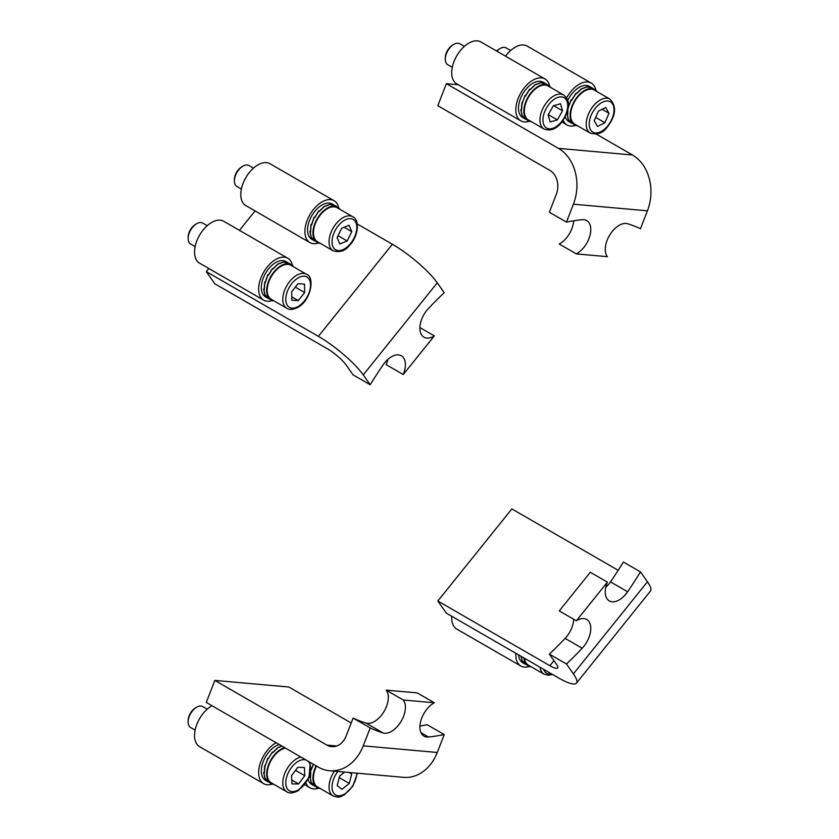 <?xml version="1.0" encoding="UTF-8"?>
<svg xmlns="http://www.w3.org/2000/svg" width="839" height="839" viewBox="0 0 839 839"><rect width="100%" height="100%" fill="white"/><g stroke="black" fill="none" stroke-linecap="round" stroke-linejoin="round"><path stroke-width="1.26" d="M596.267 134.093L632.47 154.995A42.307 33.371 95.1 0 1 647.425 210.82L640.482 228.732A284.054 164.004 120 0 0 627.614 223.74A19.643 11.337 120 0 0 609.796 234.899A19.643 11.337 120 0 0 607.405 256.682L576.351 253.902A19.643 11.337 120 0 0 588.779 238.989A19.643 11.337 120 0 0 588.915 222.608A19.643 11.337 120 0 0 586.713 220.563A19.643 11.337 120 0 0 582.203 219.682A284.054 164.004 120 0 0 566.461 222.115L573.404 204.202A42.307 33.371 -84.9 0 0 558.449 148.377L446.369 83.68L437.822 105.704L549.902 170.411A18.133 14.305 95.1 0 1 556.309 194.333L549.367 212.246L566.461 222.115M458.304 84.739L446.369 83.68M573.645 220.793A19.643 11.337 -60 0 1 559.256 244.034L576.351 253.902M549.639 86.186A24.174 13.959 120 0 0 547.951 81.844A24.174 13.959 120 0 0 544.993 78.96A24.174 13.959 120 0 0 522.697 89.951A24.174 13.959 120 0 0 517.852 117.942A24.174 13.959 120 0 0 520.82 120.837A24.174 13.959 120 0 0 529.399 121.246M544.993 78.96L480.883 41.95A24.174 13.959 120 0 0 458.597 52.941A24.174 13.959 120 0 0 453.752 80.932A24.174 13.959 120 0 0 456.71 83.827L520.82 120.837M595.9 90.318A24.174 13.959 120 0 0 591.254 83.092A24.174 13.959 120 0 0 566.608 97.88M591.254 83.092L527.154 46.082A24.174 13.959 120 0 0 505.508 56.161M563.147 120.166A24.174 13.959 120 0 0 567.08 124.969A24.174 13.959 120 0 0 575.659 125.378M370.198 727.948A284.054 164.004 120 0 0 383.066 732.94A19.643 11.337 120 0 0 400.874 721.781A19.643 11.337 120 0 0 403.265 699.999L434.329 702.778A19.643 11.337 120 0 0 421.891 717.691A19.643 11.337 120 0 0 421.755 734.073A19.643 11.337 120 0 0 423.968 736.118A19.643 11.337 120 0 0 428.467 736.999A284.054 164.004 120 0 0 444.219 734.565L437.266 752.478A42.307 33.371 95.1 0 1 403.59 777.344L329.57 770.726A42.307 33.371 -84.9 0 0 363.245 745.861L370.198 727.948L353.104 718.079L346.15 735.992A18.133 14.305 95.1 0 1 331.72 746.647A18.133 14.305 95.1 0 1 326.916 745.116L214.847 680.408L206.3 702.432L318.369 767.14A42.307 33.371 -84.9 0 0 329.57 770.726M419.93 726.018A284.054 164.004 -60 0 0 427.124 724.697L444.219 734.565M351.195 722.998L288.868 687.015L214.847 680.408M403.265 699.999L386.171 690.13L417.235 692.899L434.329 702.778M386.171 690.13A19.643 11.337 -60 0 1 383.78 711.912A19.643 11.337 -60 0 1 365.972 723.071A284.054 164.004 -60 0 1 353.104 718.079M305.973 782.986A24.174 13.959 120 0 0 306.948 784.895A24.174 13.959 120 0 0 309.906 787.779A24.174 13.959 120 0 0 318.484 788.188M276.125 742.756A24.174 13.959 120 0 0 259.345 766.584A24.174 13.959 120 0 0 263.645 783.647A24.174 13.959 120 0 0 272.224 784.056M212.026 705.746A24.174 13.959 120 0 0 195.235 729.573A24.174 13.959 120 0 0 199.546 746.637L263.645 783.647M357.246 223.961L392.39 244.254A42.307 8.946 38.8 0 1 437.266 282.806L444.219 292.696A284.054 164.004 120 0 0 428.467 308.437A19.643 11.337 120 0 0 423.968 337.194A19.643 11.337 120 0 0 434.329 335.904L403.265 374.54A19.643 11.337 120 0 0 401.336 355.757A19.643 11.337 120 0 0 391.519 356.732A19.643 11.337 120 0 0 383.066 364.934A284.054 164.004 120 0 0 370.198 384.776L363.245 374.886A42.307 8.946 -141.2 0 0 318.369 336.334L206.3 271.626L214.847 283.792L326.916 348.5A18.133 3.828 38.8 0 1 346.15 365.017L353.104 374.907L370.198 384.776M255.077 210.946L239.472 230.358M208.817 268.501L206.3 271.626M434.329 335.904L419.909 327.577M387.807 359.459A19.643 11.337 -60 0 1 386.171 364.671L403.265 374.54M292.465 265.502A24.174 13.959 120 0 0 287.819 258.276A24.174 13.959 120 0 0 276.241 259.188A24.174 13.959 120 0 0 260.038 280.457A24.174 13.959 120 0 0 263.645 300.152A24.174 13.959 120 0 0 272.224 300.561M287.819 258.276L223.719 221.265A24.174 13.959 120 0 0 212.141 222.178A24.174 13.959 120 0 0 195.938 243.446A24.174 13.959 120 0 0 199.546 263.142L263.645 300.152M338.725 207.957A24.174 13.959 120 0 0 334.394 200.909A24.174 13.959 120 0 0 334.09 200.731A24.174 13.959 120 0 0 310.063 214.417A24.174 13.959 120 0 0 309.601 242.419A24.174 13.959 120 0 0 309.906 242.597A24.174 13.959 120 0 0 318.484 243.006M270.284 163.899A24.174 13.959 120 0 0 269.98 163.72A24.174 13.959 120 0 0 245.963 177.407A24.174 13.959 120 0 0 245.502 205.408A24.174 13.959 120 0 0 245.806 205.586A24.174 13.959 120 0 0 246.121 205.765M566.461 663.985A284.054 164.004 120 0 0 582.203 648.243A19.643 11.337 120 0 0 586.713 619.486A19.643 11.337 120 0 0 576.351 620.776L607.405 582.14A19.643 11.337 120 0 0 609.334 600.923A19.643 11.337 120 0 0 619.161 599.948A19.643 11.337 120 0 0 627.614 591.747A284.054 164.004 120 0 0 640.482 571.904L647.425 581.794A42.307 8.946 38.8 0 1 650.487 591.023L576.466 683.114A42.307 8.946 -141.2 0 0 573.404 673.874L566.461 663.985L549.367 654.116L556.309 664.006A18.133 3.828 38.8 0 1 557.62 667.959A18.133 3.828 38.8 0 1 549.902 665.726L437.822 601.018L446.369 613.173L558.449 677.881A42.307 8.946 -141.2 0 0 576.466 683.114M640.482 571.904L623.387 562.036A284.054 164.004 -60 0 1 610.519 581.878A19.643 11.337 -60 0 1 605.768 587.352M618.175 570.321L511.853 508.937L437.822 601.018M576.351 620.776L559.256 610.907L590.31 572.271L607.405 582.14M573.677 619.234A19.643 11.337 -60 0 1 565.108 638.374A284.054 164.004 -60 0 1 549.367 654.116M515.87 653.298A24.174 13.959 120 0 0 520.516 665.83A24.174 13.959 120 0 0 520.82 666.019A24.174 13.959 120 0 0 529.399 666.428M451.76 616.287A24.174 13.959 120 0 0 456.406 628.82A24.174 13.959 120 0 0 456.71 629.009A24.174 13.959 120 0 0 457.024 629.177M568.234 106.962L571.212 99.684L571.705 99.967L575.858 93.328L576.351 93.622L581.375 88.819L586.901 86.826L592.198 88.001L589.366 86.365A20.398 11.777 120 0 0 567.751 100.439M597.085 91.692A20.398 11.777 120 0 0 594.704 89.448L591.663 87.696L586.912 86.941L581.375 89.007L576.372 93.863L575.879 93.58L571.758 100.25L571.265 99.967L568.171 107.539M594.704 89.448A20.398 11.777 120 0 0 572.439 104.98A20.398 11.777 120 0 0 574.306 124.78A20.398 11.777 120 0 0 577.442 125.714M567.909 109.101L567.751 114.44L567.258 114.156L568.475 119.799L574.306 124.78M565.287 116.548A20.398 11.777 120 0 0 568.968 121.697L571.873 123.375M571.915 123.396L568.255 119.578L567.101 113.884L567.594 114.167L567.604 110.423M314.751 241.034L311.08 237.217L309.927 231.522L310.42 231.805L310.965 224.537L311.458 224.821L314.048 217.311L314.541 217.595L318.694 210.967L319.187 211.25L324.2 206.457L329.727 204.464L335.023 205.628L332.192 203.992A20.398 11.777 120 0 0 309.927 219.524A20.398 11.777 120 0 0 311.793 239.325L314.698 241.003M339.91 209.32A20.398 11.777 120 0 0 337.54 207.086L334.488 205.324L329.748 204.569L324.2 206.635L319.198 211.501L318.705 211.218L314.594 217.878L314.101 217.605L311.563 225.104L311.07 224.831L310.577 232.078L310.084 231.795L311.3 237.437L317.142 242.408A20.398 11.777 120 0 0 320.267 243.341M337.54 207.086A20.398 11.777 120 0 0 315.265 222.608A20.398 11.777 120 0 0 317.142 242.408M543.106 82.232A20.398 11.777 120 0 0 520.83 97.754A20.398 11.777 120 0 0 522.707 117.565L525.654 119.264L521.984 115.446L520.83 109.752L521.323 110.035L521.879 102.767L522.372 103.05L524.952 95.552L525.445 95.835L529.598 89.196L530.091 89.479L535.104 84.687L540.641 82.694L545.937 83.869L543.106 82.232M550.814 87.56A20.398 11.777 120 0 0 548.444 85.316L545.392 83.564L540.652 82.809L535.114 84.875L530.112 89.731L529.619 89.448L525.497 96.118L525.004 95.835L522.141 103.155A20.398 11.777 120 0 0 522.131 103.155L521.491 110.308L520.998 110.024L522.215 115.667L528.046 120.648A20.398 11.777 120 0 0 531.171 121.582M548.444 85.316A20.398 11.777 120 0 0 526.168 100.848A20.398 11.777 120 0 0 528.046 120.648M311.07 769.772L313.283 764.203M313.429 764.287L311.227 770.097A20.398 11.777 120 0 0 311.227 770.108L310.996 770.359M316.156 765.86A20.398 11.777 120 0 0 315.265 767.79A20.398 11.777 120 0 0 317.142 787.601A20.398 11.777 120 0 0 320.267 788.534M310.745 771.922L310.577 777.26L310.084 776.977L311.3 782.619L317.142 787.601M308.112 779.368A20.398 11.777 120 0 0 311.793 784.517L314.751 786.216L311.08 782.399L309.927 776.704L310.42 776.987L310.44 773.243M268.49 298.579L264.82 294.762L263.666 289.067L264.159 289.361L264.704 282.082L265.197 282.365L267.777 274.867L268.27 275.15L272.434 268.522L272.916 268.805L277.94 264.002L283.467 262.009L288.763 263.184L285.931 261.548A20.398 11.777 120 0 0 263.656 277.08A20.398 11.777 120 0 0 265.533 296.88L268.438 298.558M293.65 266.875A20.398 11.777 120 0 0 291.28 264.631L288.228 262.88L283.477 262.125L277.94 264.191L272.937 269.046L272.444 268.763L268.323 275.433L267.83 275.15L265.302 282.659L264.809 282.376L264.316 289.623L263.824 289.34L265.04 294.982L270.882 299.963A20.398 11.777 120 0 0 274.007 300.897M291.28 264.631A20.398 11.777 120 0 0 269.004 280.163A20.398 11.777 120 0 0 270.882 299.963M521.134 656.339L522.215 660.849L528.046 665.83A20.398 11.777 120 0 0 531.171 666.764M523.882 657.923A20.398 11.777 120 0 0 528.046 665.83M518.533 654.84A20.398 11.777 120 0 0 522.707 662.747L525.613 664.425L521.984 660.629L520.988 656.255M279.23 744.539A20.398 11.777 120 0 0 263.656 760.574A20.398 11.777 120 0 0 265.533 780.385L268.438 782.053M268.49 782.084L264.82 778.267L263.666 772.572L264.159 772.855L264.704 765.588L265.197 765.871L267.777 758.372L268.27 758.655L272.434 752.017L272.916 752.3L277.94 747.507L281.747 745.997M281.894 746.081L277.94 747.685L272.937 752.552L272.444 752.268L267.998 758.739A20.398 11.777 120 0 0 267.987 758.75L264.967 765.965A20.398 11.777 120 0 0 264.967 765.976L264.316 773.128L263.824 772.845L265.04 778.487L270.882 783.469A20.398 11.777 120 0 0 274.007 784.402M284.568 747.622A20.398 11.777 120 0 0 269.004 763.658A20.398 11.777 120 0 0 270.882 783.469M207.202 225.691L202.713 223.101A12.092 6.974 120 0 0 196.672 223.698A12.092 6.974 120 0 0 196.483 223.814A12.092 6.974 120 0 0 188.125 238.507L188.125 237.269A10.582 6.104 -60 0 1 195.435 224.412A10.582 6.104 -60 0 1 195.602 224.317A10.582 6.104 -60 0 1 195.77 224.223M188.125 238.507A12.092 6.974 120 0 0 190.631 244.034L195.12 246.624M286.854 308.312L271.259 299.313A19.643 11.337 -60 0 1 268.186 283.771A19.643 11.337 -60 0 1 280.761 266.445A19.643 11.337 -60 0 1 290.902 265.292L306.497 274.29A19.643 11.337 -60 0 0 296.366 275.454A19.643 11.337 -60 0 0 283.781 292.78A19.643 11.337 -60 0 0 286.854 308.312C289.392 310.126 293.126 309.769 298.044 307.263C310.682 300.687 315.286 277.174 306.497 274.29M304.494 284.075L298.002 283.718L291.678 291.804L291.846 300.257L298.338 300.614L304.662 292.528L304.494 284.075M295.328 287.137L304.662 292.528M291.773 296.828L298.338 300.614M445.299 59.181L445.299 57.954A10.582 6.104 -60 0 1 445.519 55.72A10.582 6.104 -60 0 1 452.777 45.002L453.847 44.383A12.092 6.974 120 0 0 445.551 56.633A12.092 6.974 120 0 0 445.299 59.181A12.092 6.974 120 0 0 447.795 64.718L452.284 67.309M544.029 128.996L528.423 119.987A19.643 11.337 -60 0 1 524.774 106.847A19.643 11.337 -60 0 1 534.548 89.658A19.643 11.337 -60 0 1 548.066 85.966L563.661 94.975A19.643 11.337 -60 0 0 550.143 98.666A19.643 11.337 -60 0 0 540.379 115.855A19.643 11.337 -60 0 0 544.029 128.996C556.11 133.516 564.951 120.176 567.94 108.934C569.555 103.585 568.129 98.939 563.661 94.975M464.376 46.376L459.887 43.785A12.092 6.974 120 0 0 453.847 44.383M553.31 105.798L548.161 114.912L550.185 121.959L557.369 119.904L562.518 110.79L560.494 103.742L553.31 105.798M553.688 105.693L562.518 110.79M548.297 114.67L557.369 119.904M334.436 771.167A19.643 11.337 -60 0 0 333.817 772.111A19.643 11.337 -60 0 0 333.114 795.949L317.52 786.94A19.643 11.337 -60 0 1 316.544 766.08M344.661 772.079L339.575 776.159L337.173 785.629L342.029 789.268L349.297 783.437L351.698 773.967L349.779 772.541M349.108 772.478L351.698 773.967M339.208 777.617L349.297 783.437M234.385 180.951L234.385 179.714A10.582 6.104 -60 0 1 239.105 168.975A10.582 6.104 -60 0 1 241.863 166.762L242.932 166.143A12.092 6.974 120 0 0 239.776 168.67A12.092 6.974 120 0 0 234.385 180.951A12.092 6.974 120 0 0 236.892 186.489L241.38 189.079M333.114 250.767L317.52 241.758A19.643 11.337 -60 0 1 322.207 212.802A19.643 11.337 -60 0 1 337.163 207.736L352.758 216.745A19.643 11.337 -60 0 0 337.802 221.811A19.643 11.337 -60 0 0 333.114 250.767C339.722 252.686 345.028 251.06 349.034 245.879C358.263 236.997 360.256 220.112 352.758 216.745M253.472 168.136L248.984 165.545A12.092 6.974 120 0 0 242.932 166.143M349.024 225.261L341.704 228.25L337.11 237.605L339.847 243.971L347.168 240.982L351.761 231.627L349.024 225.261M344.168 227.243L351.761 231.627M338.044 235.707L347.168 240.982M590.289 133.128L574.684 124.12A19.643 11.337 -60 0 1 578.354 96.296A19.643 11.337 -60 0 1 594.327 90.098L609.932 99.107A19.643 11.337 -60 0 0 593.949 105.305A19.643 11.337 -60 0 0 590.289 133.128C597.326 135.089 602.968 133.107 607.195 127.161C615.941 115.772 616.854 106.417 609.932 99.107M496.594 51.022A10.582 6.104 -60 0 1 499.037 49.134L500.107 48.515A12.092 6.974 120 0 0 496.835 51.158M510.636 50.508L506.148 47.917A12.092 6.974 120 0 0 500.107 48.515M605.706 107.497L598.322 111.22L594.222 120.701L597.504 126.469L604.888 122.746L608.988 113.265L605.706 107.497M602.129 109.301L608.988 113.265M595.638 117.408L604.888 122.746M540.085 667.278A19.643 11.337 -60 0 0 544.029 674.178L528.423 665.18A19.643 11.337 -60 0 1 524.48 658.269M188.125 722.001L188.125 720.774A10.582 6.104 -60 0 1 195.183 708.074A10.582 6.104 -60 0 1 195.602 707.812L196.672 707.204A12.092 6.974 120 0 0 196.19 707.487A12.092 6.974 120 0 0 188.125 722.001A12.092 6.974 120 0 0 190.631 727.539L195.12 730.129M300.939 757.082A19.643 11.337 -60 0 0 295.894 759.243A19.643 11.337 -60 0 0 283.697 776.578A19.643 11.337 -60 0 0 286.854 791.817L271.259 782.808A19.643 11.337 -60 0 1 268.102 767.57A19.643 11.337 -60 0 1 280.299 750.234A19.643 11.337 -60 0 1 285.344 748.073M207.202 709.196L202.713 706.606A12.092 6.974 120 0 0 196.672 707.204M304.368 767.412L297.751 767.37L291.563 775.635L291.982 783.93L298.59 783.962L304.777 775.708L304.368 767.412M295.517 770.359L304.777 775.708M291.783 780.039L298.59 783.962M632.47 154.995L558.449 148.377M647.425 210.82L573.404 204.202M420.958 732.657L428.467 736.999M336.712 745.986L326.916 745.116M363.245 745.861L437.266 752.478M365.972 723.071L383.066 732.94M392.39 244.254L318.369 336.334M437.266 282.806L363.245 374.886M610.519 581.878L627.614 591.747M553.971 660.671L549.902 665.726M573.404 673.874L647.425 581.794M565.108 638.374L582.203 648.243M297.897 278.024A17.525 10.12 120 0 0 285.784 299.638A17.525 10.12 120 0 0 298.443 306.319A17.525 10.12 120 0 0 310.556 284.694A17.525 10.12 120 0 0 297.897 278.024M543.326 116.296A17.525 10.12 120 0 0 552.314 128.472A17.525 10.12 120 0 0 567.363 109.395A17.525 10.12 120 0 0 558.365 97.23A17.525 10.12 120 0 0 543.326 116.296M337.855 771.471A17.525 10.12 120 0 0 336.292 773.705A17.525 10.12 120 0 0 335.086 794.596A17.525 10.12 120 0 0 352.569 785.902A17.525 10.12 120 0 0 356.816 773.159M339.858 223.961A17.525 10.12 120 0 0 332.915 246.551A17.525 10.12 120 0 0 349.014 245.271A17.525 10.12 120 0 0 355.946 222.681A17.525 10.12 120 0 0 339.858 223.961M596.11 107.329A17.525 10.12 120 0 0 590.499 129.741A17.525 10.12 120 0 0 607.1 126.637A17.525 10.12 120 0 0 612.711 104.225A17.525 10.12 120 0 0 596.11 107.329M543.567 669.291A17.525 10.12 120 0 0 551.485 673.864M306.308 760.176A17.525 10.12 120 0 0 297.478 761.781A17.525 10.12 120 0 0 285.795 783.616A17.525 10.12 120 0 0 298.862 789.551A17.525 10.12 120 0 0 309.591 774.638A17.525 10.12 120 0 0 307.514 760.868M567.08 124.969L561.836 121.938M309.906 787.779L304.672 784.759M334.09 200.731L269.98 163.72M309.906 242.597L245.806 205.586M520.82 666.019L456.71 629.009M195.602 224.317L196.672 223.698M333.114 795.949C340.854 798.445 340.477 796.127 344.147 794.994L352.862 786.164L357.393 773.212M544.029 674.178L548.549 675.28L552.513 674.462M286.854 791.817C289.308 793.715 293.189 793.264 298.516 790.474L308.993 777.48L310.325 762.494"/></g></svg>
